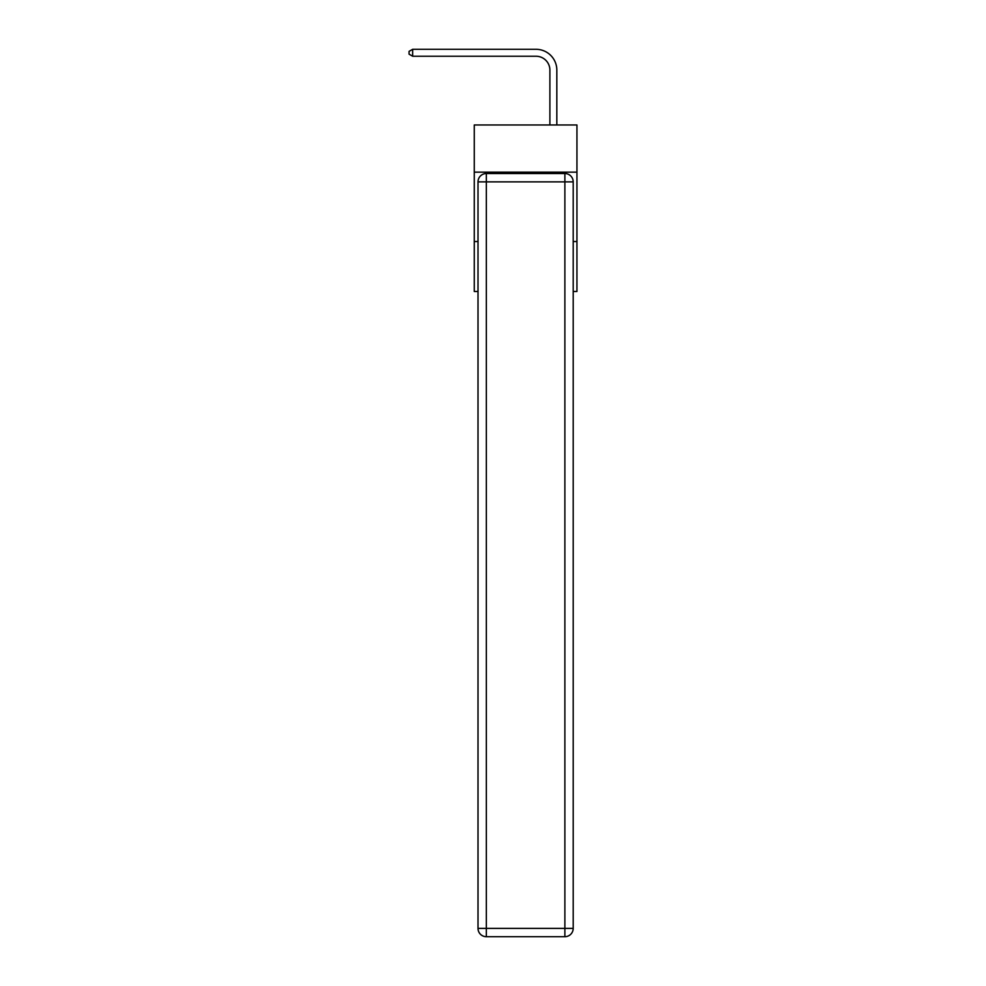 <?xml version="1.0" encoding="UTF-8"?>
<svg xmlns="http://www.w3.org/2000/svg" width="986" height="986" viewBox="0 0 986 986"><rect width="100%" height="100%" fill="white"/><g stroke="black" fill="none" stroke-linecap="round" stroke-linejoin="round"><path stroke-width="1.48" d="M576.946 172.156L576.946 124.975L474.266 124.975L474.266 172.156L576.946 172.156L576.946 291.486L573.199 291.486M478.013 241.533L474.266 241.533L474.266 172.156M576.946 241.533L573.199 241.533M474.266 241.533L474.266 291.486L478.013 291.486M549.892 124.975L549.892 70.117A13.878 13.878 0 0 0 536.014 56.239L412.666 56.239L409.054 54.156L409.054 51.383L412.666 49.3L536.014 49.3A20.817 20.817 0 0 1 556.831 70.117L556.831 124.975M486.344 173.536L564.879 173.536A8.319 8.319 0 0 1 573.199 181.868L573.199 928.381A8.319 8.319 0 0 1 564.879 936.7L486.344 936.7L486.344 928.381L564.879 928.381L564.879 181.868L486.344 181.868L486.344 928.381L478.013 928.381L478.013 181.868L486.344 181.868L486.344 173.536A8.319 8.319 0 0 0 478.013 181.868A8.319 8.319 0 0 1 486.344 173.536M478.013 928.381A8.319 8.319 0 0 0 486.344 936.7A8.319 8.319 0 0 1 478.013 928.381M549.892 70.117A13.878 13.878 0 0 0 536.014 56.239A13.878 13.878 0 0 1 549.892 70.117A13.878 13.878 0 0 0 536.014 56.239A13.878 13.878 0 0 1 549.892 70.117A13.878 13.878 0 0 0 536.014 56.239A13.878 13.878 0 0 1 549.892 70.117A13.878 13.878 0 0 0 536.014 56.239A13.878 13.878 0 0 1 549.892 70.117A13.878 13.878 0 0 0 536.014 56.239A13.878 13.878 0 0 1 549.892 70.117A13.878 13.878 0 0 0 536.014 56.239A13.878 13.878 0 0 1 549.892 70.117A13.878 13.878 0 0 0 536.014 56.239A13.878 13.878 0 0 1 549.892 70.117A13.878 13.878 0 0 0 536.014 56.239A13.878 13.878 0 0 1 549.892 70.117M412.666 49.3L536.014 49.3L412.666 49.3L536.014 49.3L412.666 49.3L536.014 49.3L412.666 49.3L536.014 49.3L412.666 49.3L536.014 49.3L412.666 49.3L536.014 49.3L412.666 49.3L536.014 49.3L412.666 49.3L536.014 49.3L412.666 49.3L412.666 56.239M564.879 936.7A8.319 8.319 0 0 0 573.199 928.381L564.879 928.381L564.879 936.7M573.199 181.868A8.319 8.319 0 0 0 564.879 173.536L564.879 181.868L573.199 181.868"/></g></svg>
